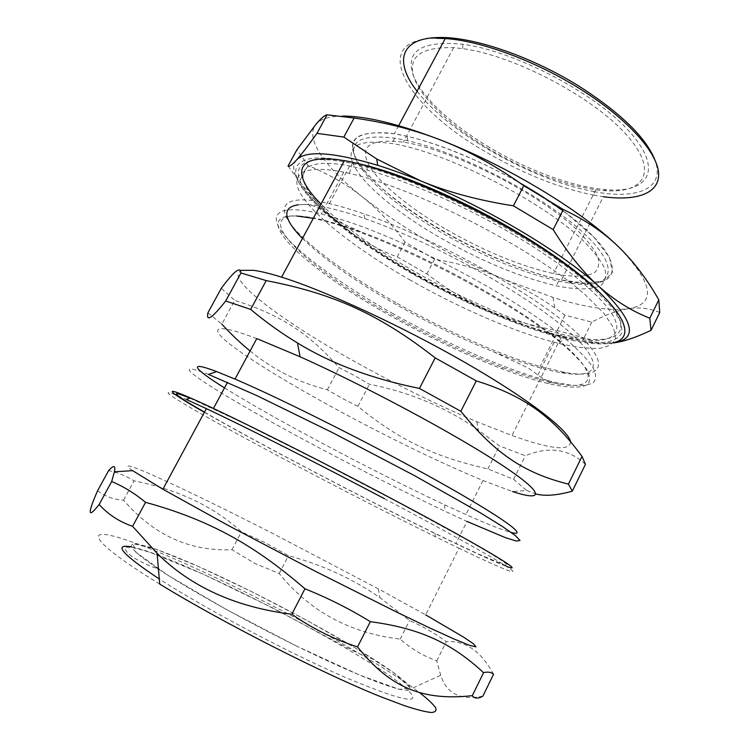 <?xml version="1.0" encoding="UTF-8"?>
<svg xmlns="http://www.w3.org/2000/svg" width="750" height="750" viewBox="0 0 750 750"><rect width="100%" height="100%" fill="white"/><g stroke="black" fill="none" stroke-linecap="round" stroke-linejoin="round"><path stroke-width="0.56" stroke-dasharray="3.75 2.81" d="M296.756 646.163L226.678 609.694L168.366 575.531L135.759 552.188L133.134 543.638L156.703 549.45L198.881 566.672L251.4 591.525L306.403 620.128L356.353 648.562L393.534 672.638L410.1 687.722L399.45 689.391L359.531 675.019L296.756 646.163M417.084 91.219C449.372 133.65 533.016 180.647 593.981 191.597L594.084 195.216L603.337 196.725L561.356 280.059C523.725 271.369 483.591 254.719 440.963 230.109C402.009 207.15 374.794 185.1 359.316 163.941C388.275 205.922 491.841 264.844 560.119 279.788L585.797 283.303L604.003 280.903L612.469 272.203L609.431 257.362L594.009 237.272L566.812 213.647L530.184 188.991C481.359 159.478 422.822 136.753 388.463 133.003C354.394 130.894 344.625 141.122 359.147 163.688C343.528 139.537 355.256 129.572 394.331 133.8L407.372 136.341C441.534 144.497 479.062 160.041 519.947 182.981M444.562 228.45C409.05 207.6 379.472 183.469 369.047 165.356C358.828 146.034 370.238 138.309 403.275 142.153C451.331 149.147 539.062 193.369 577.125 229.969C587.128 239.963 594.009 248.822 597.759 256.556C599.681 263.456 598.622 268.791 594.581 272.559C586.631 277.041 572.203 277.238 553.462 273.591C519.534 265.828 483.234 250.781 444.562 228.45M486.703 147.684C524.719 170.325 561.084 184.35 595.8 189.778L603.75 190.612C644.738 194.1 659.653 171.263 625.65 133.884C592.2 96.544 513.506 55.322 462.797 48.656L453.628 47.644C419.381 46.828 406.453 57.553 414.853 79.819C423.628 100.612 451.837 126.497 486.703 147.684M373.762 659.334L369.488 657.853C363.741 655.828 355.603 652.106 345.094 646.688L273.741 608.428L203.316 574.2L150.431 552.488L134.016 547.659L125.353 547.209C124.566 549.797 127.284 553.284 133.5 557.681C144.113 563.616 152.166 567.244 157.659 568.566L140.916 556.566L132.15 548.381C130.191 544.875 132.019 543.394 137.634 543.956L150.403 547.322C161.672 551.175 175.125 556.444 190.753 563.1C247.416 587.747 326.419 629.231 373.762 659.334C388.106 668.466 398.475 675.891 404.869 681.6C421.753 696.581 398.203 692.663 338.747 665.972C279.525 639.459 197.297 595.144 158.447 569.091M159.741 584.091C100.134 547.575 85.416 530.166 109.35 535.2C133.444 540.253 188.025 563.569 245.334 592.013C309.366 623.794 377.475 662.334 413.137 687.872L419.391 692.484M97.603 490.697C105.272 496.5 113.934 499.641 123.581 500.119C153.441 534.956 189.572 551.494 231.984 549.731L254.794 563.4L279.216 573.506C309.6 611.269 349.941 633.131 400.209 639.103C410.775 648.544 422.963 655.8 436.753 660.862L440.672 675.272C446.728 693.741 460.8 700.697 482.878 696.141M493.556 674.269C481.153 651.262 465.394 640.378 446.297 641.616C434.325 632.962 422.072 625.931 409.519 620.531L379.922 597.656C352.641 578.728 322.153 564.75 288.459 555.712L265.556 542.841L241.416 531.834C213.637 506.428 177.844 489.45 134.034 480.9C126.722 476.175 118.247 472.744 108.6 470.616M132.591 470.634C107.475 452.681 187.819 490.05 274.284 534.272L378.309 588.816L425.681 614.878L458.981 548.25L435.262 536.672C395.25 516.9 352.566 495.113 307.219 471.309C212.559 421.772 130.434 374.812 186.272 399.422M384.413 498.656C451.575 534.094 500.175 561.45 510.422 569.034C520.697 576.647 497.512 566.822 458.981 548.25M204.375 412.341C258.347 443.306 361.978 497.616 435.15 533.522C470.306 550.791 494.119 561.75 506.569 566.409M204.469 412.162C231.581 427.734 266.588 446.803 309.506 469.369C360.712 496.294 416.109 524.363 455.963 543.469L477.591 553.65L504.609 565.078L507.778 565.266L502.819 561.197L489.206 552.694L466.959 539.85L400.369 503.503L318.066 460.528L242.353 422.606L189.909 398.137M436.753 660.862L446.297 641.616M400.209 639.103L409.519 620.531M123.581 500.119L134.034 480.9M231.984 549.731L241.416 531.834M279.216 573.506L288.459 555.712M409.331 279.562C457.613 307.209 512.428 331.228 554.241 342.262L559.284 343.547C574.584 346.969 587.597 348.619 598.322 348.497C607.444 347.259 613.2 343.988 615.591 338.672L613.659 327.844L603.834 313.275L586.003 295.472C535.2 249.562 415.106 187.641 349.491 173.447L343.781 172.209C299.072 163.294 287.419 176.166 304.022 198.863C320.944 221.784 361.997 252.431 409.331 279.562M391.828 313.041C440.475 340.481 495.244 365.128 536.597 377.503L552.309 381.75L570.506 385.144C580.753 386.025 588.337 385.219 593.278 382.725C596.456 379.209 596.241 373.912 592.631 366.834C586.931 358.762 577.622 349.181 564.703 338.1C516.188 297.572 407.859 240.009 340.781 219.394L321.337 213.909C277.294 203.259 266.822 213.966 284.4 235.087C302.306 256.444 344.137 286.106 391.828 313.041M299.109 216.028C313.828 216.853 335.494 222.525 364.116 233.034C427.688 256.472 513.534 303.675 556.069 338.109C599.044 372.712 596.231 389.316 563.147 384.656L560.175 384.225C544.387 381.591 525.019 375.928 502.069 367.238C466.153 353.475 429.45 336.075 391.95 315.038C309.778 269.587 248.063 213.544 299.109 216.028L296.681 215.991C245.184 213.497 307.931 270.188 390.994 316.116C428.916 337.378 466.041 354.984 502.359 368.934C519.281 375.356 534.45 380.203 547.875 383.484C566.991 387.863 580.913 388.434 587.512 384.572C590.513 381.178 590.194 376.05 586.566 369.188C580.903 361.35 571.744 352.069 559.087 341.316C511.566 302.025 406.369 246.159 341.081 225.806C330.637 222.478 321.375 219.994 313.303 218.334M208.463 374.4C152.025 352.622 228.778 400.172 320.409 448.5C364.397 471.816 405.881 492.712 444.872 511.2L466.988 521.447L455.963 543.469M224.512 387.891C250.022 403.706 283.116 422.447 323.784 444.084C366.497 466.772 406.791 487.013 444.647 504.806L465.928 514.566C487.331 524.156 502.444 530.128 511.294 532.491M256.781 338.588C215.447 322.931 208.463 326.962 228.609 343.097C249.094 359.438 292.575 385.763 340.697 411.75C389.747 438.234 443.634 464.391 483 480.506L512.522 491.55L526.622 490.444L536.053 493.997M250.106 350.991C272.887 369.6 298.65 382.519 327.384 389.766L342.459 398.512L357.909 406.322C398.025 439.181 433.228 456.628 487.875 468.909L513.619 479.344L526.622 490.444M207.919 312.806L221.822 324.159L234.75 300.366L221.269 288.347M585.431 464.334C568.847 448.875 548.822 446.016 525.337 455.775L499.425 445.875L478.284 430.003C446.184 407.447 409.884 392.213 369.394 384.291L354.478 375.553L339.019 367.65C309.45 334.125 281.962 315.216 234.75 300.366M242.25 270.366C220.734 276.234 285.891 324.019 363.009 366.15C401.916 387.516 439.875 406.05 476.869 421.744L511.997 435.516C550.997 449.475 570.506 451.491 570.534 441.544M344.438 160.575C298.012 151.772 286.05 165.731 303.178 189.562C320.634 213.637 362.869 245.409 411.525 273.375C461.203 301.884 517.641 326.503 560.944 337.669C584.194 343.697 601.791 345.356 613.725 342.656M412.172 273.141C463.069 302.372 521.259 327.431 564.403 337.716C580.003 341.1 593.297 342.675 604.294 342.431C613.678 341.062 619.641 337.613 622.209 332.072L620.447 320.869L610.65 305.859L592.678 287.559C541.378 240.412 418.969 177.3 352.069 163.444C303 152.766 288.469 165.638 304.566 189.178C320.944 212.963 363.225 245.006 412.172 273.141M513.619 479.344L525.337 455.775M487.875 468.909L499.425 445.875M327.384 389.766L339.019 367.65M357.909 406.322L369.394 384.291M302.466 238.453C323.991 259.303 355.575 281.55 397.209 305.175C429.272 323.259 461.222 338.719 493.05 351.572C519.881 362.316 542.7 369.375 561.497 372.731L568.041 373.678C601.828 377.878 604.294 359.803 559.65 323.784C515.456 287.925 427.453 240.262 364.762 218.578C333.403 207.816 311.241 203.241 298.256 204.825C301.397 205.087 309.75 201.15 324.713 212.25L332.278 217.791C341.625 223.228 352.228 228.309 364.116 233.034M287.137 216.319L287.269 216.862M342.553 116.081L340.003 116.137C328.087 116.672 320.081 119.391 315.975 124.284C304.106 138.319 325.547 167.616 362.794 197.241C402.919 228.572 449.531 255.731 502.631 278.728L552.984 297.45C584.644 307.331 609.647 311.109 628.003 308.784C656.784 304.088 653.616 283.425 618.506 246.806M352.519 162.291C359.925 182.025 395.344 211.641 438.15 236.531C480.056 260.653 519.412 277.078 556.238 285.797C576.525 289.931 592.238 289.978 600.994 285.394C605.466 281.494 606.703 275.869 604.706 268.528C600.703 260.259 593.259 250.716 582.366 239.897C540.909 200.194 444.094 151.331 391.837 143.513C359.616 139.219 346.5 145.453 352.481 162.197M358.097 163.631C372.009 185.025 399.478 207.825 440.503 232.022C482.362 256.172 521.728 272.531 558.6 281.109L569.409 283.087C610.809 289.641 623.625 271.041 585.112 234.45C547.163 197.944 461.822 152.822 407.531 140.691L394.697 138.15C358.556 133.884 346.312 142.303 357.966 163.406M561.356 280.059L572.325 282.047C624.244 291.225 629.981 259.762 562.791 210.638M487.059 145.969C526.163 169.772 572.981 187.294 606.544 189.713C648.469 193.238 664.031 169.856 629.363 131.503C595.275 93.169 514.566 50.897 462.647 44.241C422.466 40.594 405.816 50.456 412.697 73.819C420.262 95.569 449.953 123.412 487.059 145.969M594.084 195.216C557.756 187.8 520.641 172.772 482.719 150.131C406.847 106.191 366.469 39.112 435.919 38.259M593.981 191.597C636.984 199.941 666.094 188.963 654.759 159.6M288.028 166.031L299.419 181.35C314.794 201.131 330.309 216.938 345.956 228.769C361.641 240.666 378.741 250.041 397.275 256.875L426.9 273.919C446.053 288.694 466.012 300.628 486.788 309.731C507.516 318.844 530.991 325.781 557.212 330.553L584.006 337.819L594.497 342.141L613.5 342.919M296.494 160.022C285.591 172.256 308.044 199.987 345.956 228.769C386.756 259.237 433.706 286.219 486.788 309.731C526.584 327.122 560.747 337.987 589.266 342.319C597.656 343.472 604.903 343.762 611.006 343.209L613.509 342.909M659.738 312.534C649.434 308.222 638.859 306.975 628.003 308.784C617.109 310.547 605.053 314.991 591.825 322.106L564.919 315.188L554.775 307.884C537.572 295.922 520.191 286.2 502.631 278.728C481.866 269.869 459.178 263.363 434.569 259.2L405.038 242.109C392.231 224.512 378.15 209.559 362.794 197.241C347.522 184.931 329.269 174.347 308.025 165.506L296.916 149.756M434.569 259.2L426.9 273.919M405.038 242.109L397.275 256.875M564.919 315.188L557.212 330.553M591.825 322.106L584.006 337.819M308.025 165.506L299.419 181.35M397.294 303.478C445.181 330.609 499.228 354.741 540.094 366.544L565.566 372.553C604.819 379.453 612.919 362.944 568.528 325.547C524.681 288.337 430.566 236.728 363.938 213.881C351.056 209.419 339.544 205.997 329.391 203.625C285.863 193.603 275.081 204.656 292.05 225.872C309.337 247.322 350.344 276.844 397.294 303.478M515.044 235.631C569.522 267.938 607.434 301.012 615.169 319.988C622.828 339 603.337 344.269 570.431 337.894L556.078 334.631C514.809 324.019 460.716 300.441 413.166 273.131C366.525 246.319 326.212 215.916 309.806 193.078C293.709 170.456 305.531 157.481 349.65 165.966L367.172 170.091C407.878 180.909 466.069 206.475 515.044 235.631M348.619 161.428L344.391 160.669M321 204.066C370.922 255.412 499.5 322.866 573.366 336.778C620.597 346.453 639.309 330.656 597.853 290.616M131.137 546.844C178.106 555.319 370.022 654.544 407.231 689.503C423.806 705.703 402.975 701.587 344.719 677.156C287.091 652.069 203.634 607.809 159.3 579M453.628 47.644L403.275 142.153M595.8 189.778L553.462 273.591M413.137 687.872L440.672 675.272M378.309 588.816L379.922 597.656M435.15 533.522L435.262 536.672M343.781 172.209L321.337 213.909M554.241 342.262L536.597 377.503M547.875 383.484L552.309 381.75M341.081 225.806L340.781 219.394M444.647 504.806L444.872 511.2M483 480.506L465.928 514.566M476.869 421.744L478.284 430.003M560.944 337.669L511.997 435.516M559.284 343.547L564.403 337.716M349.491 173.447L352.069 163.444M493.05 351.572L527.841 367.734L536.438 373.884C544.041 379.884 551.953 383.334 560.175 384.225M394.697 138.15L391.837 143.513M558.6 281.109L556.238 285.797M569.409 283.087L572.325 282.047M407.531 140.691L407.372 136.341M603.75 190.612L606.544 189.713M462.797 48.656L462.647 44.241M398.681 125.662L394.331 133.8M589.266 342.319L594.497 342.141M340.003 116.137L325.837 115.209M552.984 297.45L554.775 307.884M349.65 165.966L329.391 203.625M556.078 334.631L540.094 366.544M570.431 337.894L573.366 336.778M367.172 170.091L367.003 166.013M502.069 367.238L502.359 368.934M561.497 372.731L565.566 372.553M364.762 218.578L363.938 213.881"/><path stroke-width="1.12" d="M158.447 569.091L157.659 568.566M419.391 692.484C427.106 698.531 432.45 703.5 435.431 707.381C436.903 710.531 435.487 712.247 431.194 712.5C425.147 711.844 416.053 709.509 403.922 705.487L381.759 697.125C323.625 673.978 221.925 622.294 159.741 584.091L157.078 553.303L132.591 526.331C119.334 521.766 108.178 514.481 99.131 504.497C87.797 518.953 87.281 514.359 97.603 490.697L108.6 470.616C113.784 464.878 115.716 465.291 114.413 471.844L111.675 481.537C123.441 486.45 134.738 493.378 145.566 502.331C206.953 519.309 252.178 543.066 304.95 588.797C327.966 598.022 349.753 608.981 370.322 621.666C421.481 628.491 452.512 643.95 483.562 672.684C487.866 671.587 491.203 672.112 493.556 674.269L482.878 696.141C478.125 698.869 474.6 698.709 472.312 695.672C424.547 700.847 390.975 689.156 357.544 646.903C334.247 639.403 312.338 628.519 291.816 614.241C235.866 607.247 190.95 586.941 157.078 553.303M425.681 614.878L463.819 637.266L473.691 643.978L475.931 646.856L469.613 645.347L454.209 639.084L429.797 627.984L397.2 612.366L315.019 571.106L229.116 525.947L162.881 489.244L132.591 470.634L114.413 471.844M506.569 566.409C529.331 575.081 480.844 545.728 385.209 495.244C308.072 454.425 221.878 411.534 190.434 397.959L186.272 399.422L206.363 408.647C245.775 427.162 319.341 464.278 384.413 498.656M190.434 397.959C159.591 384.459 170.391 392.887 204.375 412.341M189.909 398.137C167.841 389.137 172.688 393.816 204.469 412.162M291.816 614.241L304.95 588.797M357.544 646.903L370.322 621.666M472.312 695.672L483.562 672.684M132.591 526.331L145.566 502.331M99.131 504.497L111.675 481.537M313.303 218.334L296.681 215.991M466.988 521.447L505.697 537.769L516.45 541.069L520.003 540.478L515.447 535.622L502.256 526.369L480.441 512.869L414.553 475.659L332.616 432.675L256.791 395.578L208.463 374.4L216.628 371.588C186.366 360.084 194.072 368.906 224.512 387.891M511.294 532.491C529.462 537.319 504.347 518.456 438.788 481.716C373.481 445.087 281.55 398.897 234.994 379.078L216.628 371.588M512.522 491.55C544.659 502.087 545.363 493.5 499.547 463.491C454.191 433.678 364.913 385.791 300.066 356.756L256.781 338.588L234.994 379.078M536.053 493.997C544.931 496.35 557.006 495.413 572.297 491.175L568.444 484.106C526.097 473.569 496.359 455.316 460.847 411.281L419.466 388.425C371.438 378.656 330.769 363.488 297.459 342.919C281.841 333.544 266.231 322.369 250.641 309.403L225.703 300.984C211.959 318.319 206.025 322.256 207.919 312.806L221.269 288.347C231.853 274.116 238.162 268.125 240.197 270.375L240.947 272.981L266.222 280.603C332.634 293.475 378.45 313.584 435.188 357.881L476.288 380.887C526.069 396.356 553.556 417.863 582.028 456.403L585.431 464.334L572.297 491.175M221.822 324.159C231.544 334.669 240.966 343.612 250.106 350.991M570.534 441.544C568.153 429.862 527.916 398.588 464.475 362.166C401.137 325.791 324.853 290.625 281.597 277.162C269.878 273.497 260.494 271.219 253.434 270.319L242.25 270.366M613.725 342.656C638.953 336.9 621.647 303.694 558.028 259.144C494.709 214.622 397.809 170.391 344.438 160.575L281.597 277.162M419.466 388.425L435.188 357.881M460.847 411.281L476.288 380.887M568.444 484.106L582.028 456.403M250.641 309.403L266.222 280.603M225.703 300.984L240.947 272.981M298.256 204.825C289.397 206.081 285.684 209.906 287.137 216.319M287.269 216.862C288.9 222.731 293.972 229.931 302.466 238.453M613.5 342.919C623.466 341.672 635.972 337.481 651.019 330.347L649.8 318.216C631.312 310.856 614.306 300.225 598.791 286.331C583.322 272.541 568.106 253.631 553.153 229.603L513.422 205.838C478.819 200.428 448.041 192.169 421.078 181.069L376.669 158.963L343.828 137.072L316.969 133.35C307.716 146.297 300.891 155.184 296.494 160.022C292.05 164.944 289.228 166.941 288.028 166.031L296.916 149.756L315.975 124.284C320.166 119.344 323.447 116.316 325.837 115.209L327.066 114.816L354.122 118.031C385.931 122.475 415.359 130.031 442.397 140.7C469.406 151.284 496.537 166.284 523.791 185.691L563.344 209.55C585.169 219.844 603.553 232.256 618.506 246.806C582.703 211.678 508.472 166.463 442.397 140.7C399.684 124.181 366.403 115.978 342.553 116.081M562.791 210.638C549.966 201.225 535.688 192 519.947 182.981M654.759 159.6C645.853 137.7 621.394 113.728 581.381 87.684C533.513 57.206 473.494 36.6 439.256 37.5L435.919 38.259L445.228 38.559C480.788 40.725 536.419 61.209 581.213 89.644C627.234 118.631 656.812 151.856 658.566 172.556C660.262 193.312 637.087 201.328 603.337 196.725M439.256 37.5C399.497 37.791 394.284 62.334 417.084 91.219M613.509 342.909C638.784 339.037 633.872 320.184 598.791 286.331C562.041 252.591 487.078 207.75 421.078 181.069C405.712 174.797 391.284 169.547 377.784 165.328C332.55 151.922 305.456 150.15 296.494 160.022M618.506 246.806C633.553 261.366 646.987 279.047 658.8 299.859L659.738 312.534L651.019 330.347M658.8 299.859L649.8 318.216M563.344 209.55L553.153 229.603M523.791 185.691L513.422 205.838M354.122 118.031L343.828 137.072M327.066 114.816L316.969 133.35M597.853 290.616C579.122 272.559 552.384 253.125 517.65 232.303C467.775 202.566 408.431 176.55 366.984 165.666L348.619 161.428M344.391 160.669C294.019 152.231 290.859 173.925 321 204.066M159.3 579C122.138 554.278 112.753 543.562 131.137 546.844M206.363 408.647L162.881 489.244M300.066 356.756L297.459 342.919M253.434 270.319L240.197 270.375M227.503 382.322L213.422 408.469M445.228 38.559L398.681 125.662M377.784 165.328L376.669 158.963"/></g></svg>
